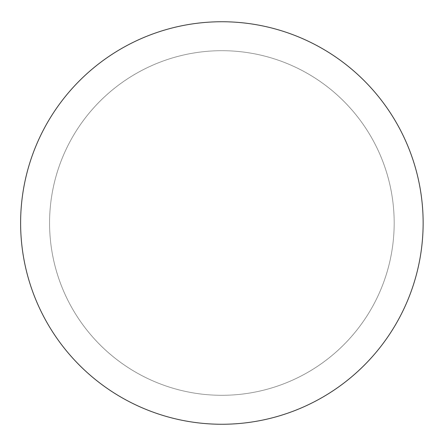 <?xml version="1.0" encoding="UTF-8"?>
<svg xmlns="http://www.w3.org/2000/svg" width="446" height="446" viewBox="0 0 446 446"><rect width="100%" height="100%" fill="white"/><g stroke="black" fill="none" stroke-linecap="round" stroke-linejoin="round"><path stroke-width="0.33" stroke-dasharray="2.23 1.67" d="M394.18 223A172.307 172.307 0 0 0 135.723 73.78A172.307 172.307 0 0 0 135.723 372.22A172.307 172.307 0 0 0 394.18 223A172.307 172.307 0 0 0 135.723 73.78A172.307 172.307 0 0 0 135.723 372.22A172.307 172.307 0 0 0 394.18 223M423.137 223A201.263 201.263 0 0 0 121.245 48.703A201.263 201.263 0 0 0 121.245 397.297A201.263 201.263 0 0 0 423.137 223"/><path stroke-width="0.67" d="M423.137 223A201.263 201.263 0 0 0 121.245 48.703A201.263 201.263 0 0 0 121.245 397.297A201.263 201.263 0 0 0 423.137 223"/></g></svg>

